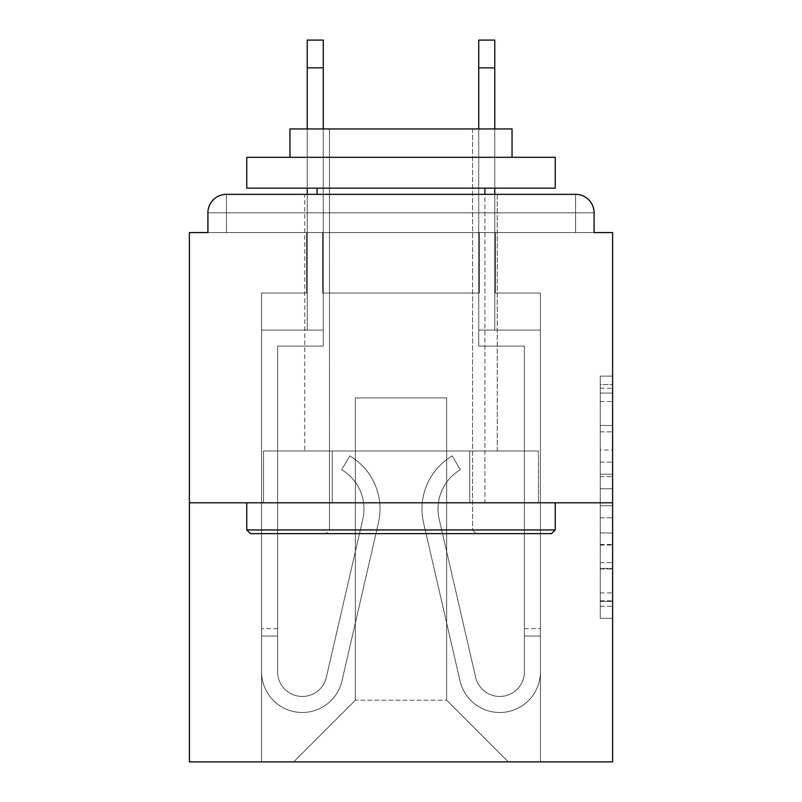 <?xml version="1.0" encoding="UTF-8"?>
<svg xmlns="http://www.w3.org/2000/svg" width="802" height="802" viewBox="0 0 802 802"><rect width="100%" height="100%" fill="white"/><g stroke="black" fill="none" stroke-linecap="round" stroke-linejoin="round"><path stroke-width="0.6" stroke-dasharray="4.01 3.01" d="M600.267 450.002L600.267 488.759L612.608 488.759L612.608 606.242L612.608 388.238L612.608 488.759L600.267 488.759L600.267 384.609L600.267 618.352L600.267 376.128L600.267 601.4L612.608 601.4L600.267 601.4L612.608 601.4L600.267 601.4L600.267 562.643L600.267 618.352L612.608 618.352L612.608 376.128L612.608 600.788L612.608 505.721L600.267 505.721L612.608 505.721L612.608 562.643L612.608 393.08L600.267 393.08L612.608 393.08L612.608 618.352L612.608 388.238L612.608 618.352L600.267 618.352L600.267 376.128L612.608 376.128L612.608 388.238L612.608 376.128L612.608 388.238L612.608 376.128L612.608 384.609L612.608 376.128L600.267 376.128L600.267 393.08L612.608 393.08L600.267 393.08L600.267 450.002L612.608 450.002M497.24 194.335L497.24 450.975L304.76 450.975L497.24 450.975L304.76 450.975L304.76 194.335L497.24 194.335L304.76 194.335L497.24 194.335L304.76 194.335L304.76 450.975L497.24 450.975L497.24 194.335L304.76 194.335M612.608 474.233L612.608 462.122L612.608 474.233L600.267 474.233L600.267 425.481L600.267 568.999L600.267 532.969L612.608 532.969L600.267 532.969L600.267 618.352L612.608 618.352L600.267 618.352L612.608 618.352L600.267 618.352L600.267 376.128L612.608 376.128L600.267 376.128L612.608 376.128L600.267 376.128L600.267 474.233L612.608 474.233M612.608 502.794L612.608 761.9L189.392 761.9L189.392 502.794L612.608 502.794L612.608 232.58L594.102 232.58L594.102 212.841L594.102 232.58L207.898 232.58L207.898 212.841L207.898 232.58L189.392 232.58L189.392 502.794L612.608 502.794L189.392 502.794M479.345 293.041L322.655 293.041L479.345 293.041L322.655 293.041L479.345 293.041L322.655 293.041L479.345 293.041L322.655 293.041L479.345 293.041L322.655 293.041L479.345 293.041L322.655 293.041L479.345 293.041L322.655 293.041L479.345 293.041L479.345 232.58L495.385 232.58L495.385 293.041L540.428 293.041L495.385 293.041L540.428 293.041L495.385 293.041L540.428 293.041L495.385 293.041L540.428 293.041L495.385 293.041L540.428 293.041L495.385 293.041L540.428 293.041L495.385 293.041L540.428 293.041L495.385 293.041L495.385 232.58L495.385 293.041L495.385 232.58L495.385 293.041L495.385 232.58L495.385 293.041L495.385 232.58L495.385 293.041L495.385 232.58L495.385 293.041L495.385 232.58L495.385 293.041L495.385 232.58L479.345 232.58L479.345 293.041L479.345 232.58L495.385 232.58L479.345 232.58L495.385 232.58L479.345 232.58L495.385 232.58L479.345 232.58L495.385 232.58L479.345 232.58L495.385 232.58L479.345 232.58L495.385 232.58L479.345 232.58L479.345 293.041M306.615 293.041L261.572 293.041L261.572 761.9L540.428 761.9L540.428 293.041L540.428 761.9L540.428 293.041L540.428 761.9L540.428 293.041L540.428 761.9L540.428 293.041L540.428 761.9L540.428 293.041L540.428 761.9L540.428 293.041L540.428 761.9L540.428 293.041L540.428 761.9L293.652 761.9L355.346 700.206L355.346 397.912L355.346 700.206L355.346 397.912L446.654 397.912L446.654 700.206L508.348 761.9L446.654 700.206L508.348 761.9L446.654 700.206L508.348 761.9L446.654 700.206L508.348 761.9L446.654 700.206L508.348 761.9L446.654 700.206L508.348 761.9L446.654 700.206L508.348 761.9L446.654 700.206L355.346 700.206L355.346 397.912L355.346 700.206L355.346 397.912L446.654 397.912L446.654 700.206L508.348 761.9L446.654 700.206L446.654 397.912L355.346 397.912L446.654 397.912L446.654 700.206L446.654 397.912L355.346 397.912L355.346 700.206L355.346 397.912L446.654 397.912L446.654 700.206L446.654 397.912L355.346 397.912L355.346 700.206L355.346 397.912L446.654 397.912L446.654 700.206L446.654 397.912L355.346 397.912L355.346 700.206L355.346 397.912L446.654 397.912L446.654 700.206L446.654 397.912L355.346 397.912L355.346 700.206L355.346 397.912L446.654 397.912L446.654 700.206L446.654 397.912L355.346 397.912L355.346 700.206L446.654 700.206L446.654 397.912L355.346 397.912L446.654 397.912L446.654 700.206L446.654 397.912L355.346 397.912L355.346 700.206L293.652 761.9L355.346 700.206L293.652 761.9L355.346 700.206L293.652 761.9L355.346 700.206L293.652 761.9L355.346 700.206L293.652 761.9L355.346 700.206L293.652 761.9L355.346 700.206L293.652 761.9L355.346 700.206L293.652 761.9L261.572 761.9L293.652 761.9L261.572 761.9L293.652 761.9L261.572 761.9L293.652 761.9L261.572 761.9L293.652 761.9L261.572 761.9L293.652 761.9L261.572 761.9L293.652 761.9L261.572 761.9L261.572 293.041L261.572 761.9L261.572 293.041L261.572 761.9L261.572 293.041L261.572 761.9L261.572 293.041L261.572 761.9L261.572 293.041L261.572 761.9L261.572 293.041L261.572 761.9L261.572 293.041L306.615 293.041L261.572 293.041L306.615 293.041L261.572 293.041L306.615 293.041L261.572 293.041L306.615 293.041L261.572 293.041L306.615 293.041L261.572 293.041L306.615 293.041L261.572 293.041L306.615 293.041L306.615 232.58L322.655 232.58L322.655 293.041L322.655 232.58L322.655 293.041L322.655 232.58L322.655 293.041L322.655 232.58L322.655 293.041L322.655 232.58L322.655 293.041L322.655 232.58L322.655 293.041L322.655 232.58L322.655 293.041L322.655 232.58L306.615 232.58L306.615 293.041L306.615 232.58L322.655 232.58L306.615 232.58L322.655 232.58L306.615 232.58L322.655 232.58L306.615 232.58L322.655 232.58L306.615 232.58L322.655 232.58L306.615 232.58L322.655 232.58L306.615 232.58L306.615 293.041M594.102 232.58L594.102 212.841A18.506 18.506 0 0 0 575.585 194.335L226.415 194.335L575.585 194.335A18.506 18.506 0 0 1 594.102 212.841A18.506 18.506 0 0 0 575.585 194.335L226.415 194.335L575.585 194.335A18.506 18.506 0 0 1 594.102 212.841A18.506 18.506 0 0 0 575.585 194.335L226.415 194.335A18.506 18.506 0 0 0 207.898 212.841A18.506 18.506 0 0 1 226.415 194.335A18.506 18.506 0 0 0 207.898 212.841L207.898 232.58L594.102 232.58L207.898 232.58L594.102 232.58L207.898 232.58L594.102 232.58L207.898 232.58L594.102 232.58L207.898 232.58L594.102 232.58L594.102 212.841A18.506 18.506 0 0 0 575.585 194.335L226.415 194.335A18.506 18.506 0 0 0 207.898 212.841A18.506 18.506 0 0 1 226.415 194.335A18.506 18.506 0 0 0 207.898 212.841L207.898 232.58L226.415 232.58L207.898 232.58L207.898 212.841L207.898 232.58M575.585 232.58L226.415 232.58L575.585 232.58L575.585 212.841L226.415 212.841L226.415 232.58L226.415 212.841L575.585 212.841L575.585 232.58L575.585 212.841L226.415 212.841L226.415 232.58L226.415 212.841L575.585 212.841L575.585 232.58L575.585 212.841L226.415 212.841L226.415 232.58L226.415 212.841L575.585 212.841L575.585 232.58L575.585 212.841L226.415 212.841L226.415 232.58L226.415 212.841L575.585 212.841L575.585 232.58L575.585 212.841L226.415 212.841L226.415 232.58L226.415 212.841L575.585 212.841L575.585 232.58L575.585 212.841L226.415 212.841L226.415 232.58L226.415 212.841L575.585 212.841L575.585 232.58L575.585 212.841L226.415 212.841L226.415 232.58L226.415 212.841L575.585 212.841L575.585 232.58M226.415 194.335L575.585 194.335L575.585 212.841L594.102 212.841A18.506 18.506 0 0 0 575.585 194.335A18.506 18.506 0 0 1 594.102 212.841A18.506 18.506 0 0 0 575.585 194.335A18.506 18.506 0 0 1 594.102 212.841A18.506 18.506 0 0 0 575.585 194.335L226.415 194.335A18.506 18.506 0 0 0 207.898 212.841A18.506 18.506 0 0 1 226.415 194.335A18.506 18.506 0 0 0 207.898 212.841L226.415 212.841L226.415 194.335A18.506 18.506 0 0 0 207.898 212.841L226.415 212.841L226.415 194.335A18.506 18.506 0 0 0 207.898 212.841L226.415 212.841L226.415 194.335L226.415 212.841L207.898 212.841L226.415 212.841L226.415 194.335L226.415 212.841L207.898 212.841L226.415 212.841L226.415 194.335L226.415 212.841L207.898 212.841L226.415 212.841L226.415 194.335L226.415 212.841L207.898 212.841L226.415 212.841L226.415 194.335L226.415 212.841L207.898 212.841L226.415 212.841L226.415 194.335L226.415 212.841L207.898 212.841M263.517 502.794L538.483 502.794L263.517 502.794L263.517 450.975L538.483 450.975L332.259 450.975L332.259 502.794L332.259 450.975L469.741 450.975L469.741 502.794L469.741 450.975L538.483 450.975L538.483 502.794L538.483 450.975L263.517 450.975L263.517 502.794M600.267 488.759L612.608 488.759L600.267 488.759M600.267 384.609L600.267 376.128L600.267 384.609L612.608 384.609L600.267 384.609M600.267 568.387L600.267 517.831L600.267 568.387L612.608 568.387L600.267 568.387M600.267 517.831L600.267 505.721L612.608 505.721L600.267 505.721L600.267 517.831L612.608 517.831L600.267 517.831M600.267 425.481L600.267 393.08L600.267 425.481L612.608 425.481L600.267 425.481M600.267 376.128L612.608 376.128L600.267 376.128L600.267 388.238L600.267 376.128L612.608 376.128M600.267 618.352L612.608 618.352L600.267 618.352L600.267 606.242L600.267 618.352M469.741 450.975L469.741 502.794L469.741 450.975M332.259 450.975L332.259 502.794L332.259 450.975M363.988 508.959A45.654 45.654 0 0 1 362.815 519.225L326.334 677.379A24.682 24.682 0 0 1 277.612 671.825L277.612 628.648L277.612 636.046L277.612 628.648L277.612 636.046L277.612 628.648L277.612 636.046L277.612 628.648L277.612 636.046L277.612 628.648L277.612 636.046L277.612 628.648L277.612 636.046L277.612 628.648L277.612 636.046L261.572 636.046L261.572 628.648L261.572 671.825A40.722 40.722 0 0 0 341.963 680.978L378.444 522.824A61.694 61.694 0 0 0 349.812 455.907L341.632 469.701A45.654 45.654 0 0 1 362.815 519.225L326.334 677.379A24.682 24.682 0 0 1 277.612 671.825L277.612 346.093L323.266 346.093L323.266 330.053L261.572 330.053L261.572 671.825A40.722 40.722 0 0 0 341.963 680.978L378.444 522.824A61.694 61.694 0 0 0 349.812 455.907L341.632 469.701A45.654 45.654 0 0 1 362.815 519.225L326.334 677.379A24.682 24.682 0 0 1 277.612 671.825L277.612 346.093L323.266 346.093L323.266 330.053L261.572 330.053L261.572 671.825A40.722 40.722 0 0 0 341.963 680.978L378.444 522.824A61.694 61.694 0 0 0 349.812 455.907L341.632 469.701A45.654 45.654 0 0 1 362.815 519.225L326.334 677.379A24.682 24.682 0 0 1 277.612 671.825L277.612 636.046L261.572 636.046L261.572 671.825A40.722 40.722 0 0 0 341.963 680.978L378.444 522.824A61.694 61.694 0 0 0 349.812 455.907L341.632 469.701A45.654 45.654 0 0 1 362.815 519.225L326.334 677.379A24.682 24.682 0 0 1 277.612 671.825L277.612 636.046L261.572 636.046L261.572 628.648L261.572 671.825A40.722 40.722 0 0 0 341.963 680.978L378.444 522.824A61.694 61.694 0 0 0 349.812 455.907L341.632 469.701A45.654 45.654 0 0 1 362.815 519.225L326.334 677.379A24.682 24.682 0 0 1 277.612 671.825L277.612 346.093L323.266 346.093L323.266 40.1L323.266 330.053L261.572 330.053L261.572 671.825A40.722 40.722 0 0 0 341.963 680.978L378.444 522.824A61.694 61.694 0 0 0 349.812 455.907L341.632 469.701A45.654 45.654 0 0 1 362.815 519.225L326.334 677.379A24.682 24.682 0 0 1 277.612 671.825L277.612 346.093L323.266 346.093L323.266 330.053L261.572 330.053L261.572 671.825A40.722 40.722 0 0 0 341.963 680.978L378.444 522.824A61.694 61.694 0 0 0 349.812 455.907L341.632 469.701A45.654 45.654 0 0 1 362.815 519.225L326.334 677.379A24.682 24.682 0 0 1 277.612 671.825L277.612 636.046L261.572 636.046L261.572 671.825A40.722 40.722 0 0 0 341.963 680.978L378.444 522.824A61.694 61.694 0 0 0 349.812 455.907L341.632 469.701A45.654 45.654 0 0 1 362.815 519.225L326.334 677.379A24.682 24.682 0 0 1 277.612 671.825L277.612 636.046L261.572 636.046L261.572 628.648L261.572 671.825A40.722 40.722 0 0 0 341.963 680.978L378.444 522.824A61.694 61.694 0 0 0 349.812 455.907L341.632 469.701A45.654 45.654 0 0 1 362.815 519.225L326.334 677.379A24.682 24.682 0 0 1 277.612 671.825L277.612 346.093L323.266 346.093L323.266 40.1L323.266 330.053L261.572 330.053L261.572 671.825A40.722 40.722 0 0 0 341.963 680.978L378.444 522.824A61.694 61.694 0 0 0 349.812 455.907L341.632 469.701A45.654 45.654 0 0 1 362.815 519.225L326.334 677.379A24.682 24.682 0 0 1 277.612 671.825L277.612 346.093L323.266 346.093L323.266 330.053L261.572 330.053L261.572 671.825A40.722 40.722 0 0 0 341.963 680.978L378.444 522.824A61.694 61.694 0 0 0 349.812 455.907L341.632 469.701A45.654 45.654 0 0 1 362.815 519.225L326.334 677.379A24.682 24.682 0 0 1 277.612 671.825L277.612 636.046L261.572 636.046L261.572 671.825A40.722 40.722 0 0 0 341.963 680.978L378.444 522.824A61.694 61.694 0 0 0 349.812 455.907L341.632 469.701A45.654 45.654 0 0 1 362.815 519.225L326.334 677.379A24.682 24.682 0 0 1 277.612 671.825L277.612 636.046L261.572 636.046L261.572 628.648L261.572 671.825A40.722 40.722 0 0 0 341.963 680.978L378.444 522.824A61.694 61.694 0 0 0 349.812 455.907L341.632 469.701A45.654 45.654 0 0 1 362.815 519.225L326.334 677.379A24.682 24.682 0 0 1 277.612 671.825L277.612 346.093L323.266 346.093L323.266 40.1L323.266 330.053L261.572 330.053L261.572 671.825A40.722 40.722 0 0 0 341.963 680.978L378.444 522.824A61.694 61.694 0 0 0 349.812 455.907L341.632 469.701A45.654 45.654 0 0 1 362.815 519.225L326.334 677.379A24.682 24.682 0 0 1 277.612 671.825L277.612 346.093L323.266 346.093L323.266 330.053L261.572 330.053L261.572 671.825A40.722 40.722 0 0 0 341.963 680.978L378.444 522.824A61.694 61.694 0 0 0 349.812 455.907L341.632 469.701A45.654 45.654 0 0 1 362.815 519.225L326.334 677.379A24.682 24.682 0 0 1 277.612 671.825L277.612 346.093L323.266 346.093L323.266 40.1L323.266 330.053L261.572 330.053L261.572 671.825A40.722 40.722 0 0 0 341.963 680.978L378.444 522.824A61.694 61.694 0 0 0 349.812 455.907L341.632 469.701A45.654 45.654 0 0 1 362.815 519.225L326.334 677.379A24.682 24.682 0 0 1 277.612 671.825L277.612 346.093L323.266 346.093L323.266 330.053L261.572 330.053L261.572 671.825A40.722 40.722 0 0 0 341.963 680.978L378.444 522.824A61.694 61.694 0 0 0 349.812 455.907L341.632 469.701A45.654 45.654 0 0 1 362.815 519.225L326.334 677.379A24.682 24.682 0 0 1 277.612 671.825L277.612 346.093L323.266 346.093L323.266 40.1L323.266 330.053L261.572 330.053L261.572 671.825A40.722 40.722 0 0 0 341.963 680.978L378.444 522.824A61.694 61.694 0 0 0 349.812 455.907L341.632 469.701A45.654 45.654 0 0 1 362.815 519.225L326.334 677.379A24.682 24.682 0 0 1 277.612 671.825L277.612 346.093L323.266 346.093L323.266 330.053L261.572 330.053L261.572 671.825A40.722 40.722 0 0 0 341.963 680.978L378.444 522.824A61.694 61.694 0 0 0 349.812 455.907L341.632 469.701A45.654 45.654 0 0 1 362.815 519.225L326.334 677.379A24.682 24.682 0 0 1 277.612 671.825L277.612 346.093L323.266 346.093L323.266 40.1L323.266 330.053L261.572 330.053L261.572 671.825A40.722 40.722 0 0 0 341.963 680.978L378.444 522.824A61.694 61.694 0 0 0 349.812 455.907L341.632 469.701A45.654 45.654 0 0 1 362.815 519.225L326.334 677.379A24.682 24.682 0 0 1 277.612 671.825L277.612 346.093L323.266 346.093L323.266 330.053L261.572 330.053L261.572 671.825A40.722 40.722 0 0 0 341.963 680.978L378.444 522.824A61.694 61.694 0 0 0 349.812 455.907L341.632 469.701A45.654 45.654 0 0 1 362.815 519.225L326.334 677.379A24.682 24.682 0 0 1 277.612 671.825L277.612 636.046L261.572 636.046L261.572 671.825A40.722 40.722 0 0 0 341.963 680.978L378.444 522.824A61.694 61.694 0 0 0 349.812 455.907L341.632 469.701A45.654 45.654 0 0 1 362.815 519.225L326.334 677.379A24.682 24.682 0 0 1 277.612 671.825A24.682 24.682 0 0 0 326.334 677.379A24.682 24.682 0 0 1 277.612 671.825A24.682 24.682 0 0 0 326.334 677.379A24.682 24.682 0 0 1 277.612 671.825A24.682 24.682 0 0 0 326.334 677.379L362.815 519.225A45.654 45.654 0 0 0 363.988 508.959A45.654 45.654 0 0 1 362.815 519.225A45.654 45.654 0 0 0 363.988 508.959A45.654 45.654 0 0 1 362.815 519.225A45.654 45.654 0 0 0 341.632 469.701A45.654 45.654 0 0 1 363.988 508.959A45.654 45.654 0 0 0 341.632 469.701A45.654 45.654 0 0 1 363.988 508.959A45.654 45.654 0 0 0 341.632 469.701A45.654 45.654 0 0 1 363.988 508.959M307.226 194.335L307.226 40.1L307.226 330.053L323.266 330.053L323.266 40.1L307.226 40.1L307.226 330.053L323.266 330.053L307.226 330.053L307.226 40.1L307.226 330.053L323.266 330.053L307.226 330.053L307.226 40.1L307.226 330.053L323.266 330.053L307.226 330.053L307.226 40.1L307.226 330.053L323.266 330.053L307.226 330.053L307.226 40.1L307.226 330.053L323.266 330.053L307.226 330.053L307.226 67.859L323.266 67.859M438.012 508.959A45.654 45.654 0 0 0 439.185 519.225L475.666 677.379A24.682 24.682 0 0 0 524.388 671.825L524.388 628.648L524.388 636.046L524.388 628.648L524.388 636.046L524.388 628.648L524.388 636.046L524.388 628.648L524.388 636.046L524.388 628.648L524.388 636.046L524.388 628.648L524.388 636.046L524.388 628.648L524.388 636.046L540.428 636.046L540.428 628.648L540.428 671.825A40.722 40.722 0 0 1 460.037 680.978L423.556 522.824A61.694 61.694 0 0 1 452.188 455.907L460.368 469.701A45.654 45.654 0 0 0 439.185 519.225L475.666 677.379A24.682 24.682 0 0 0 524.388 671.825L524.388 346.093L478.734 346.093L478.734 330.053L540.428 330.053L540.428 671.825A40.722 40.722 0 0 1 460.037 680.978L423.556 522.824A61.694 61.694 0 0 1 452.188 455.907L460.368 469.701A45.654 45.654 0 0 0 439.185 519.225L475.666 677.379A24.682 24.682 0 0 0 524.388 671.825L524.388 346.093L478.734 346.093L478.734 330.053L540.428 330.053L540.428 671.825A40.722 40.722 0 0 1 460.037 680.978L423.556 522.824A61.694 61.694 0 0 1 452.188 455.907L460.368 469.701A45.654 45.654 0 0 0 439.185 519.225L475.666 677.379A24.682 24.682 0 0 0 524.388 671.825L524.388 636.046L540.428 636.046L540.428 671.825A40.722 40.722 0 0 1 460.037 680.978L423.556 522.824A61.694 61.694 0 0 1 452.188 455.907L460.368 469.701A45.654 45.654 0 0 0 439.185 519.225L475.666 677.379A24.682 24.682 0 0 0 524.388 671.825L524.388 636.046L540.428 636.046L540.428 628.648L540.428 671.825A40.722 40.722 0 0 1 460.037 680.978L423.556 522.824A61.694 61.694 0 0 1 452.188 455.907L460.368 469.701A45.654 45.654 0 0 0 439.185 519.225L475.666 677.379A24.682 24.682 0 0 0 524.388 671.825L524.388 346.093L478.734 346.093L478.734 40.1L478.734 330.053L540.428 330.053L540.428 671.825A40.722 40.722 0 0 1 460.037 680.978L423.556 522.824A61.694 61.694 0 0 1 452.188 455.907L460.368 469.701A45.654 45.654 0 0 0 439.185 519.225L475.666 677.379A24.682 24.682 0 0 0 524.388 671.825L524.388 346.093L478.734 346.093L478.734 330.053L540.428 330.053L540.428 671.825A40.722 40.722 0 0 1 460.037 680.978L423.556 522.824A61.694 61.694 0 0 1 452.188 455.907L460.368 469.701A45.654 45.654 0 0 0 439.185 519.225L475.666 677.379A24.682 24.682 0 0 0 524.388 671.825L524.388 636.046L540.428 636.046L540.428 671.825A40.722 40.722 0 0 1 460.037 680.978L423.556 522.824A61.694 61.694 0 0 1 452.188 455.907L460.368 469.701A45.654 45.654 0 0 0 439.185 519.225L475.666 677.379A24.682 24.682 0 0 0 524.388 671.825L524.388 636.046L540.428 636.046L540.428 628.648L540.428 671.825A40.722 40.722 0 0 1 460.037 680.978L423.556 522.824A61.694 61.694 0 0 1 452.188 455.907L460.368 469.701A45.654 45.654 0 0 0 439.185 519.225L475.666 677.379A24.682 24.682 0 0 0 524.388 671.825L524.388 346.093L478.734 346.093L478.734 40.1L478.734 330.053L540.428 330.053L540.428 671.825A40.722 40.722 0 0 1 460.037 680.978L423.556 522.824A61.694 61.694 0 0 1 452.188 455.907L460.368 469.701A45.654 45.654 0 0 0 439.185 519.225L475.666 677.379A24.682 24.682 0 0 0 524.388 671.825L524.388 346.093L478.734 346.093L478.734 330.053L540.428 330.053L540.428 671.825A40.722 40.722 0 0 1 460.037 680.978L423.556 522.824A61.694 61.694 0 0 1 452.188 455.907L460.368 469.701A45.654 45.654 0 0 0 439.185 519.225L475.666 677.379A24.682 24.682 0 0 0 524.388 671.825L524.388 636.046L540.428 636.046L540.428 671.825A40.722 40.722 0 0 1 460.037 680.978L423.556 522.824A61.694 61.694 0 0 1 452.188 455.907L460.368 469.701A45.654 45.654 0 0 0 439.185 519.225L475.666 677.379A24.682 24.682 0 0 0 524.388 671.825L524.388 636.046L540.428 636.046L540.428 628.648L540.428 671.825A40.722 40.722 0 0 1 460.037 680.978L423.556 522.824A61.694 61.694 0 0 1 452.188 455.907L460.368 469.701A45.654 45.654 0 0 0 439.185 519.225L475.666 677.379A24.682 24.682 0 0 0 524.388 671.825L524.388 346.093L478.734 346.093L478.734 40.1L478.734 330.053L540.428 330.053L540.428 671.825A40.722 40.722 0 0 1 460.037 680.978L423.556 522.824A61.694 61.694 0 0 1 452.188 455.907L460.368 469.701A45.654 45.654 0 0 0 439.185 519.225L475.666 677.379A24.682 24.682 0 0 0 524.388 671.825L524.388 346.093L478.734 346.093L478.734 330.053L540.428 330.053L540.428 671.825A40.722 40.722 0 0 1 460.037 680.978L423.556 522.824A61.694 61.694 0 0 1 452.188 455.907L460.368 469.701A45.654 45.654 0 0 0 439.185 519.225L475.666 677.379A24.682 24.682 0 0 0 524.388 671.825L524.388 346.093L478.734 346.093L478.734 40.1L478.734 330.053L540.428 330.053L540.428 671.825A40.722 40.722 0 0 1 460.037 680.978L423.556 522.824A61.694 61.694 0 0 1 452.188 455.907L460.368 469.701A45.654 45.654 0 0 0 439.185 519.225L475.666 677.379A24.682 24.682 0 0 0 524.388 671.825L524.388 346.093L478.734 346.093L478.734 330.053L540.428 330.053L540.428 671.825A40.722 40.722 0 0 1 460.037 680.978L423.556 522.824A61.694 61.694 0 0 1 452.188 455.907L460.368 469.701A45.654 45.654 0 0 0 439.185 519.225L475.666 677.379A24.682 24.682 0 0 0 524.388 671.825L524.388 346.093L478.734 346.093L478.734 40.1L478.734 330.053L540.428 330.053L540.428 671.825A40.722 40.722 0 0 1 460.037 680.978L423.556 522.824A61.694 61.694 0 0 1 452.188 455.907L460.368 469.701A45.654 45.654 0 0 0 439.185 519.225L475.666 677.379A24.682 24.682 0 0 0 524.388 671.825L524.388 346.093L478.734 346.093L478.734 330.053L540.428 330.053L540.428 671.825A40.722 40.722 0 0 1 460.037 680.978L423.556 522.824A61.694 61.694 0 0 1 452.188 455.907L460.368 469.701A45.654 45.654 0 0 0 439.185 519.225L475.666 677.379A24.682 24.682 0 0 0 524.388 671.825L524.388 346.093L478.734 346.093L478.734 40.1L478.734 330.053L540.428 330.053L540.428 671.825A40.722 40.722 0 0 1 460.037 680.978L423.556 522.824A61.694 61.694 0 0 1 452.188 455.907L460.368 469.701A45.654 45.654 0 0 0 439.185 519.225L475.666 677.379A24.682 24.682 0 0 0 524.388 671.825L524.388 346.093L478.734 346.093L478.734 330.053L540.428 330.053L540.428 671.825A40.722 40.722 0 0 1 460.037 680.978L423.556 522.824A61.694 61.694 0 0 1 452.188 455.907L460.368 469.701A45.654 45.654 0 0 0 439.185 519.225L475.666 677.379A24.682 24.682 0 0 0 524.388 671.825L524.388 636.046L540.428 636.046L540.428 671.825A40.722 40.722 0 0 1 460.037 680.978L423.556 522.824A61.694 61.694 0 0 1 452.188 455.907L460.368 469.701A45.654 45.654 0 0 0 439.185 519.225L475.666 677.379A24.682 24.682 0 0 0 524.388 671.825A24.682 24.682 0 0 1 475.666 677.379A24.682 24.682 0 0 0 524.388 671.825A24.682 24.682 0 0 1 475.666 677.379A24.682 24.682 0 0 0 524.388 671.825A24.682 24.682 0 0 1 475.666 677.379L439.185 519.225A45.654 45.654 0 0 1 438.012 508.959A45.654 45.654 0 0 0 439.185 519.225A45.654 45.654 0 0 1 438.012 508.959A45.654 45.654 0 0 0 439.185 519.225A45.654 45.654 0 0 1 460.368 469.701A45.654 45.654 0 0 0 438.012 508.959A45.654 45.654 0 0 1 460.368 469.701A45.654 45.654 0 0 0 438.012 508.959A45.654 45.654 0 0 1 460.368 469.701A45.654 45.654 0 0 0 438.012 508.959M494.774 67.859L478.734 67.859L494.774 67.859L478.734 67.859L494.774 67.859L478.734 67.859L494.774 67.859L478.734 67.859L494.774 67.859L478.734 67.859L494.774 67.859L478.734 67.859L494.774 67.859L494.774 40.1L478.734 40.1L478.734 67.859L494.774 67.859L494.774 330.053L494.774 40.1L494.774 330.053L494.774 40.1L494.774 330.053L494.774 40.1L494.774 330.053L494.774 40.1L494.774 330.053L494.774 40.1L494.774 330.053L494.774 40.1L494.774 330.053L478.734 330.053L478.734 128.942M494.774 194.335L494.774 330.053L478.734 330.053L494.774 330.053L478.734 330.053L494.774 330.053L478.734 330.053L494.774 330.053L478.734 330.053L494.774 330.053L478.734 330.053L494.774 330.053L478.734 330.053L494.774 330.053L478.734 330.053L478.734 67.859M555.235 529.942L551.525 533.641L250.475 533.641L551.525 533.641L250.475 533.641L246.765 529.942L555.235 529.942L246.765 529.942L246.765 502.794L555.235 502.794L555.235 529.942L246.765 529.942M472.558 529.942L476.268 533.641L325.732 533.641L476.268 533.641L325.732 533.641L476.268 533.641L472.558 529.942L472.558 128.942L329.442 128.942L472.558 128.942L329.442 128.942L472.558 128.942L472.558 529.942L329.442 529.942L325.732 533.641L329.442 529.942L472.558 529.942L329.442 529.942L329.442 128.942L329.442 529.942L472.558 529.942M246.765 157.312L555.235 157.312L555.235 188.159L246.765 188.159L555.235 188.159L246.765 188.159L246.765 157.312L555.235 157.312L246.765 157.312M512.047 157.312L289.953 157.312L289.953 128.942L512.047 128.942L289.953 128.942L512.047 128.942L512.047 157.312L289.953 157.312M484.899 188.159L317.101 188.159L484.899 188.159L317.101 188.159L484.899 188.159L484.899 502.794L317.101 502.794L484.899 502.794L317.101 502.794L484.899 502.794L484.899 194.335M317.101 188.159L317.101 194.335M555.235 502.794L246.765 502.794M261.572 636.046L261.572 671.825A40.722 40.722 0 0 0 341.963 680.978L378.444 522.824A61.694 61.694 0 0 0 349.812 455.907L341.632 469.701L349.812 455.907A61.694 61.694 0 0 1 380.028 508.959A61.694 61.694 0 0 0 349.812 455.907A61.694 61.694 0 0 1 380.028 508.959A61.694 61.694 0 0 0 349.812 455.907A61.694 61.694 0 0 1 378.444 522.824A61.694 61.694 0 0 0 380.028 508.959A61.694 61.694 0 0 1 378.444 522.824A61.694 61.694 0 0 0 380.028 508.959A61.694 61.694 0 0 1 378.444 522.824L341.963 680.978A40.722 40.722 0 0 1 261.572 671.825A40.722 40.722 0 0 0 341.963 680.978A40.722 40.722 0 0 1 261.572 671.825A40.722 40.722 0 0 0 341.963 680.978A40.722 40.722 0 0 1 261.572 671.825L261.572 628.648L261.572 671.825L261.572 628.648L261.572 671.825L261.572 636.046L277.612 636.046L261.572 636.046M307.226 67.859L307.226 330.053L323.266 330.053L307.226 330.053L323.266 330.053L323.266 128.942M540.428 636.046L540.428 671.825A40.722 40.722 0 0 1 460.037 680.978L423.556 522.824A61.694 61.694 0 0 1 452.188 455.907L460.368 469.701L452.188 455.907A61.694 61.694 0 0 0 421.972 508.959A61.694 61.694 0 0 1 452.188 455.907A61.694 61.694 0 0 0 421.972 508.959A61.694 61.694 0 0 1 452.188 455.907A61.694 61.694 0 0 0 423.556 522.824A61.694 61.694 0 0 1 421.972 508.959A61.694 61.694 0 0 0 423.556 522.824A61.694 61.694 0 0 1 421.972 508.959A61.694 61.694 0 0 0 423.556 522.824L460.037 680.978A40.722 40.722 0 0 0 540.428 671.825A40.722 40.722 0 0 1 460.037 680.978A40.722 40.722 0 0 0 540.428 671.825A40.722 40.722 0 0 1 460.037 680.978A40.722 40.722 0 0 0 540.428 671.825L540.428 628.648L540.428 671.825L540.428 628.648L540.428 671.825L540.428 636.046L524.388 636.046L540.428 636.046M307.226 128.942L307.226 188.159M494.774 188.159L494.774 128.942M594.102 212.841L575.585 212.841L575.585 194.335L575.585 212.841L594.102 212.841L575.585 212.841L575.585 194.335L575.585 212.841L594.102 212.841L575.585 212.841L575.585 194.335L575.585 212.841L594.102 212.841L575.585 212.841L575.585 194.335L575.585 212.841L594.102 212.841L575.585 212.841L575.585 194.335L575.585 212.841L594.102 212.841L575.585 212.841L575.585 194.335L575.585 212.841L594.102 212.841L575.585 212.841L575.585 194.335M600.267 562.643L612.608 562.643L600.267 562.643M600.267 544.478L612.608 544.478M600.267 431.837L612.608 431.837L600.267 431.837M600.267 388.238L612.608 388.238M600.267 606.242L612.608 606.242M600.267 592.919L612.608 592.919M600.267 401.561L612.608 401.561M600.267 476.649L612.608 476.649L600.267 476.649M600.267 545.079L612.608 545.079L600.267 545.079M600.267 568.999L612.608 568.999L600.267 568.999M600.267 462.122L612.608 462.122L600.267 462.122M600.267 600.788L612.608 600.788M600.267 601.4L612.608 601.4M600.267 393.08L612.608 393.08M277.612 628.648L261.572 628.648M524.388 628.648L540.428 628.648M307.226 40.1L323.266 40.1M494.774 40.1L478.734 40.1"/><path stroke-width="1.2" d="M594.102 232.58L594.102 212.841L594.102 232.58L612.608 232.58L612.608 761.9L189.392 761.9L189.392 232.58L207.898 232.58L207.898 212.841L207.898 232.58M612.608 502.794L189.392 502.794M594.102 212.841A18.506 18.506 0 0 0 575.585 194.335L226.415 194.335A18.506 18.506 0 0 0 207.898 212.841M575.585 194.335L497.24 194.335M304.76 194.335L226.415 194.335M551.525 533.641L250.475 533.641L246.765 529.942L555.235 529.942L551.525 533.641M246.765 157.312L555.235 157.312L555.235 188.159L246.765 188.159L246.765 157.312M512.047 157.312L512.047 128.942L289.953 128.942L289.953 157.312M246.765 502.794L246.765 529.942M555.235 502.794L555.235 529.942M317.101 188.159L317.101 194.335M484.899 188.159L484.899 194.335M323.266 67.859L307.226 67.859L307.226 40.1L323.266 40.1L323.266 128.942M307.226 67.859L307.226 128.942M307.226 188.159L307.226 194.335M494.774 40.1L494.774 67.859L478.734 67.859L478.734 40.1L494.774 40.1M478.734 128.942L478.734 67.859M494.774 194.335L494.774 188.159M494.774 128.942L494.774 67.859"/></g></svg>

